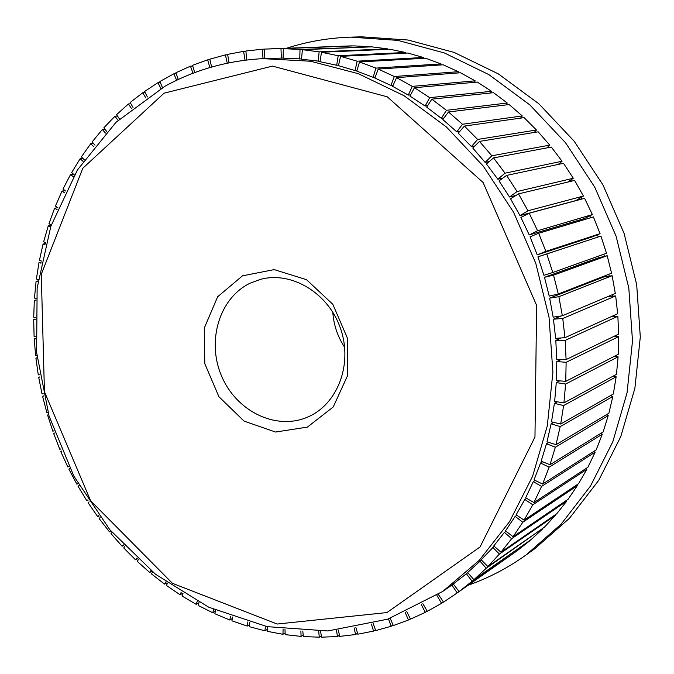 <?xml version="1.0" encoding="UTF-8"?>
<svg xmlns="http://www.w3.org/2000/svg" width="674" height="674" viewBox="0 0 674 674"><rect width="100%" height="100%" fill="white"/><g stroke="black" fill="none" stroke-linecap="round" stroke-linejoin="round"><path stroke-width="1.01" d="M164.094 93.164L82.784 168.264L41.266 274.369L44.45 391.746L90.619 500.765L172.426 583.305L277.157 624.031L386.943 612.565L480.073 546.943L534.962 437.064L536.639 305.457L483.098 182.486L387.28 96.82L272.473 66.111L164.094 93.164M164.919 86.264L116.004 122.306L77.459 169.932L50.862 226.22L37.137 288.093L36.607 352.418L49.076 416.094L73.862 476.156L109.854 529.747L155.475 574.231L208.729 607.215L267.148 626.643L327.85 630.948L387.567 619.221L442.793 591.393L479.155 560.423L509.519 521.676L532.586 476.333L547.296 425.909L552.899 372.225L549.04 317.294L535.771 263.264L513.571 212.243L483.351 166.217L446.348 126.923L404.08 95.733L358.248 73.651L310.613 61.241L262.919 58.646C227.643 60.559 194.98 69.767 164.919 86.264M242.472 275.843L217.626 296.787L204.281 328.086L204.778 363.64L218.915 396.725L244.064 421.107L275.548 432.034L307.378 427.122L333.226 406.978L347.7 375.351L347.607 338.601L332.846 304.336L306.518 279.685L274.183 269.608L242.472 275.843M250.332 283.097C219.505 297.706 206.48 340.732 221.443 375.73C235.967 410.913 275.472 430.644 306.973 417.358L307.799 417.004C337.64 404.366 352.982 364.044 340.572 328.626C328.524 293.08 291.64 270.864 260.391 279.39L250.332 283.097M615.32 336.36L615.328 335.694M614.696 316.274L614.612 315.129M612.658 296.172L612.447 294.622M609.22 276.163L608.824 274.284M604.401 256.39L603.786 254.224M598.226 236.962L597.425 234.754M590.618 217.753L589.784 215.874M581.679 199.116L580.878 197.6M571.468 181.18L570.777 180.051M560.043 164.043L559.53 163.335M338.592 65.134L336.697 65.243L320.007 61.713L321.498 52.26L338.205 55.757L405.521 52.471L405.403 53.136M320.074 61.309L301.514 59.211L302.39 49.691L319.122 51.856L387.516 48.857L387.466 49.328M301.539 58.95L283.088 58.166L283.358 48.638L300.023 49.48L369.47 46.944M283.097 58.057L262.919 58.646M557.297 401.822L554.407 403.372L551.509 421.84L560.684 424.039L563.616 405.546L554.407 403.372M559.69 380.852L556.286 382.588L554.651 401.392L563.936 402.892L565.604 384.054L556.286 382.588M560.92 359.554L556.766 361.55L556.395 380.574L565.747 381.366L566.126 362.3L556.766 361.55M561.189 337.952L555.814 340.378L556.732 359.52L566.093 359.587L565.183 340.404L555.814 340.378M561.088 315.963L553.438 319.19L555.646 338.34L564.955 337.682L562.756 318.49L553.438 319.19M562.352 315.777L615.311 293.409L612.118 275.708L603.466 277.073L549.655 298.119L553.143 317.159L562.352 315.777L558.872 296.695L549.655 298.119M558.291 293.999L611.579 273.206L607.198 255.724L598.689 257.754L544.482 277.292L549.217 296.105L558.291 293.999L553.539 275.144L544.482 277.292M552.781 272.49L606.49 253.264L600.947 236.085L537.936 256.819L543.91 275.304L552.781 272.49L546.791 253.963L537.936 256.819M591.974 236.97L537.237 254.873L530.067 236.827L538.669 233.271L545.856 251.36L600.079 233.676L591.974 236.97M584.552 218.486L529.242 234.931L520.918 217.432L529.225 213.211L537.566 230.744L592.379 214.576L584.552 218.486M575.925 200.574L519.974 215.604L510.547 198.754L518.508 193.885L527.961 210.768L583.44 196.058L575.925 200.574M515.964 195.435L509.493 197.002L499.021 180.893L506.587 175.409L517.084 191.542L573.304 178.248L568.03 182.005M502.787 178.163L497.85 179.225L486.401 163.951L493.536 157.885L505.028 173.176L562.057 161.238L558.224 164.431M489.156 161.608L485.137 162.375L472.777 148.027L479.45 141.414L491.843 155.778L549.74 145.129L546.875 147.909M474.841 145.98L471.412 146.553L458.219 133.208L464.403 126.08L477.63 139.442L536.453 129.998L534.271 132.458M459.786 131.396L456.778 131.843L442.835 119.559L448.488 111.977L462.465 124.26L522.266 115.936L520.598 118.118M444.023 117.967L441.318 118.312L426.709 107.166L431.807 99.162L446.458 110.317L507.261 103.012L506.006 104.942M427.602 105.767L425.126 106.045L409.944 96.079L414.468 87.713L429.692 97.671L491.548 91.302L490.605 92.995M410.601 94.857L408.301 95.085L392.63 86.356L396.565 77.662L412.277 86.382L475.195 80.846L474.513 82.321M393.102 85.303L390.945 85.488L374.879 78.024L378.215 69.068L394.315 76.516L458.328 71.705L457.84 72.969M375.207 77.148L373.152 77.299L356.79 71.132L359.512 61.957L375.907 68.108L441.023 63.912L440.695 64.965M357.001 70.416L355.038 70.543L338.466 65.69L340.572 56.355L357.169 61.182L423.382 57.492L423.179 58.352M453.332 584.046L442.793 591.393M467.764 572.647L453.299 584.004L459.087 591.561L472.112 581.241L466.29 573.658M481.413 560.018L467.63 572.504L473.906 579.699L486.215 568.266L479.905 561.054M494.194 546.21L481.169 559.774L487.9 566.564L499.409 554.062L492.635 547.263M506.031 531.281L504.422 532.359L493.815 545.881L500.984 552.217L511.625 538.703L504.422 532.359M516.857 515.29L515.163 516.402L505.5 530.868L513.074 536.723L522.78 522.257L515.163 516.402M526.596 498.322L524.81 499.468L516.141 514.818L524.086 520.134L532.789 504.792L524.81 499.468M535.19 480.452L533.277 481.649L525.669 497.791L533.951 502.551L541.593 486.401L533.277 481.649M542.595 461.774L540.531 463.03L534.035 479.896L542.604 484.05L549.133 467.175L540.531 463.03M548.762 442.38L546.496 443.703L541.155 461.201L549.976 464.731L555.342 447.216L546.496 443.703M553.666 422.362L551.13 423.786L546.993 441.815L556.016 444.688L560.187 426.634L551.13 423.786M390.204 618.311L393.313 625.565L408.436 620.013L405.15 612.38M373.211 623.602L375.704 630.586L391.147 626.264L388.51 618.901M355.88 627.528L357.818 634.192L373.497 631.108L371.458 624.065M338.314 630.08L339.73 636.382L355.577 634.537L354.077 627.856M320.588 631.26L321.54 637.174L337.48 636.559L336.469 630.274M302.794 631.083L303.334 636.576L319.282 637.174L318.709 631.311M285.001 629.541L285.186 634.622L301.067 636.408L300.882 630.982M267.317 626.668L267.182 631.319L282.937 634.285L283.088 629.297M249.793 622.49L249.405 626.71L264.966 630.822L265.387 626.281M232.53 617.03L231.932 620.838L247.223 626.053L247.872 621.95M215.596 610.332L214.829 613.728L229.792 620.021L230.626 616.348M199.066 602.421L198.173 605.437L212.74 612.759L213.717 609.498M183.008 593.356L182.022 596.001L196.134 604.325L197.221 601.452M167.489 583.17L166.444 585.487L180.059 594.754L181.205 592.244M152.577 571.931L151.498 573.928L164.557 584.105L165.737 581.932M138.338 559.681L137.243 561.4L149.687 572.428L150.892 570.558M124.816 546.488L123.721 547.954L135.525 559.782L136.721 558.182M112.078 532.401L110.999 533.648L122.095 546.226L123.283 544.87M100.173 517.497L99.112 518.55L109.474 531.82L110.629 530.682M89.153 501.835L88.1 502.72L97.696 516.621L98.817 515.677M79.052 485.482L78.016 486.232L86.803 500.706L87.898 499.923M69.911 468.523L68.883 469.146L76.828 484.143L77.906 483.485M61.781 451.016L60.753 451.538L67.821 466.989L68.883 466.45M54.678 433.037L53.634 433.466L59.809 449.314L60.871 448.884M47.568 415.016L48.646 414.67L47.568 415.016L52.825 431.2L53.903 430.854M43.7 395.992L42.572 396.261L46.885 412.707L47.997 412.446M39.876 377.078L38.671 377.263L42.032 393.911L43.187 393.734M37.18 358.004L35.891 358.105L38.266 374.887L39.496 374.803M35.621 338.862L34.222 338.853L35.621 355.712L36.935 355.72M35.225 319.72L33.7 319.602L34.096 336.461L35.511 336.579M35.983 300.671L34.323 300.41L33.717 317.21L35.25 317.462M37.904 281.799L36.084 281.37L34.475 298.034L36.152 298.439M40.988 263.172L38.999 262.548L36.388 279.019L38.207 279.6M45.217 244.889L43.06 244.03L39.446 260.231L41.426 261.023M50.592 227.02L48.258 225.9L43.65 241.755L45.781 242.8M57.088 209.656L54.586 208.224L48.983 223.675L51.283 224.998M64.679 192.865L62.016 191.087L55.445 206.067L57.897 207.71M73.348 176.731L70.534 174.574L63.011 189.006L65.605 191.003M83.062 161.347L80.122 158.752L71.671 172.569L74.384 174.97M93.779 146.763L90.737 143.705L81.385 156.84L84.199 159.679M105.464 133.073L102.355 129.509L92.127 141.894L95.017 145.213M118.076 120.334L114.934 116.24L103.863 127.807L106.795 131.641M131.556 108.624L128.422 103.965L116.56 114.656L119.483 119.02M145.854 98L142.778 92.751L130.158 102.507L133.039 107.444M160.901 88.53L157.943 82.675L144.624 91.437L147.395 96.946M176.639 80.265L173.858 73.795L159.881 81.503L162.501 87.612M192.991 73.255L190.456 66.17L175.88 72.775L178.29 79.481M209.9 67.552L207.659 59.851L192.562 65.311L194.685 72.615M227.264 63.188L225.402 54.897L209.841 59.16L211.611 67.055M245.024 60.213L243.6 51.35L227.643 54.383L229 62.834M263.071 58.638L262.161 49.244L245.884 51.005L246.768 59.994M281.328 58.141L280.999 48.612L264.486 49.084L264.823 58.554M299.745 59.042L300.023 49.48M318.229 61.41L319.122 51.856M336.697 65.243L338.205 55.757M355.038 70.543L357.169 61.182M373.152 77.299L375.907 68.108M390.945 85.488L394.315 76.516M408.301 95.085L412.277 86.382M425.126 106.045L429.692 97.671M441.318 118.312L446.458 110.317M456.778 131.843L462.465 124.26M471.412 146.553L477.63 139.442M485.137 162.375L491.843 155.778M497.85 179.225L505.028 173.176M509.493 197.002L517.084 191.542M519.974 215.604L527.961 210.768M529.242 234.931L537.566 230.744M537.237 254.873L545.856 251.36M438.344 594.384L443.526 602.109L457.191 592.943L451.883 585.04M422.859 603.677L427.316 611.31L441.546 603.331L436.87 595.344M406.776 611.655L410.55 619.136L425.26 612.363L421.301 604.519M344.675 347.38C337.632 336.697 333.672 324.969 332.796 312.197M525.855 555.123L534.575 548.889L569.538 518.213L598.672 480.419L620.779 436.617L634.883 388.258L640.3 337.017L636.694 284.757L624.116 233.44L603.011 184.996L574.206 141.245L538.838 103.771L498.297 73.862L454.166 52.429L408.09 40.027L361.685 36.826L350.977 37.146L397.803 40.381L444.326 52.934L488.894 74.629L529.848 104.908L565.604 142.837L594.729 187.119L616.087 236.153L628.817 288.084L632.498 340.96L627.056 392.799L612.835 441.706L590.534 485.979L561.139 524.161L525.855 555.123C507.808 567.997 488.574 578.031 468.16 585.234M286.661 48.225C307.319 41.544 328.752 37.854 350.977 37.146M357.54 633.223L355.577 634.537M339.477 635.237L337.48 636.559M321.329 635.852L319.282 637.174M303.182 635.068L301.067 636.408M285.127 632.92L282.937 634.285M267.233 629.44L264.966 630.822M249.599 624.646L247.223 626.053M232.286 618.572L229.792 620.021M215.385 611.276L212.74 612.759M198.956 602.783L196.134 604.325M182.865 593.272L180.059 594.754M167.017 582.841L164.557 584.105M151.861 571.35L149.687 572.428M137.445 558.864L135.525 559.782M123.814 545.434L122.095 546.226M111.008 531.137L109.474 531.82M99.086 516.031L97.696 516.621M88.075 500.192L86.803 500.706M78.016 483.679L76.828 484.143M68.942 466.568L67.821 466.989M60.896 448.926L59.809 449.314M42.572 396.261L43.684 395.916M38.671 377.263L39.85 376.918M35.891 358.105L37.146 357.751M34.222 338.853L35.604 338.491M33.7 319.602L35.225 319.223M34.323 300.41L36.034 300.014M36.084 281.37L38.022 280.948M38.999 262.548L41.207 262.102M43.06 244.03L45.579 243.558M48.258 225.9L51.148 225.394M54.586 208.224L57.871 207.693M62.016 191.087L65.117 190.632M610.408 395.689L612.851 396.43L560.187 426.634M556.016 444.688L608.875 413.255L612.851 396.43M606.221 414.83L608.226 415.605L555.342 447.216M549.976 464.731L603.12 431.933L608.226 415.605M600.677 433.441L602.312 434.216L549.133 467.175M542.604 484.05L596.111 449.971L602.312 434.216M593.836 451.42L595.159 452.153L541.593 486.401M533.951 502.551L587.913 467.251L595.159 452.153M585.765 468.657L586.81 469.34L532.789 504.792M524.086 520.134L578.562 483.705L586.81 469.34M576.514 485.069L577.323 485.684L522.78 522.257M513.074 536.723L568.131 499.24L577.323 485.684M566.168 500.58L566.767 501.102L511.625 538.703M500.984 552.217L556.699 513.782L566.767 501.102M554.786 515.096L555.207 515.517L499.409 554.062M487.9 566.564L544.314 527.27L555.207 515.517M542.452 528.568L486.215 568.266M473.906 579.699L531.078 539.638L542.722 528.863M529.242 540.919L472.112 581.241M459.087 591.561L517.051 550.835L529.376 541.096M515.239 552.116L457.191 592.943M443.45 601.992L441.546 603.331M427.156 611.04L425.26 612.363M410.323 618.698L408.436 620.013M393.052 624.958L391.147 626.264M375.426 629.802L373.497 631.108M423.382 57.492L407.745 53.019L340.572 56.355M441.023 63.912L425.589 58.208L359.512 61.957M458.328 71.705L443.189 64.805L378.215 69.068M475.195 80.846L460.443 72.767L396.565 77.662M491.548 91.302L477.259 82.076L414.468 87.713M507.261 103.012L493.536 92.692L431.807 99.162M522.266 115.936L509.165 104.554L448.488 111.977M536.453 129.998L524.069 117.621L464.403 126.08M549.74 145.129L538.155 131.818L479.45 141.414M562.057 161.238L551.324 147.075L493.536 157.885M573.304 178.248L563.506 163.302L506.587 175.409M583.44 196.058L574.627 180.421L518.508 193.885M592.379 214.576L584.611 198.325L529.225 213.211M600.079 233.676L593.406 216.918L538.669 233.271M600.947 236.085L546.791 253.963M607.198 255.724L553.539 275.144M612.118 275.708L558.872 296.695M607.872 296.552L615.682 295.928L562.756 318.49M564.955 337.682L617.67 313.739L615.682 295.928M612.068 316.283L617.864 316.266L565.183 340.404M566.093 359.587L618.648 334.085L617.864 316.266M614.14 336.267L618.673 336.604L566.126 362.3M565.747 381.366L618.243 354.322L618.673 336.604M614.452 356.276L618.1 356.824L565.604 384.054M563.936 402.892L616.466 374.34L618.1 356.824M613.172 376.126L616.154 376.8L563.616 405.546M560.684 424.039L613.332 394.02L616.154 376.8M173.858 73.795L176.2 73.66M190.456 66.17L192.772 66.044M207.659 59.851L209.968 59.742M225.402 54.897L227.711 54.796M243.6 51.35L245.909 51.258M262.161 49.244L264.494 49.151M280.999 48.612L351.508 45.866L264.486 49.084M369.478 46.658L353.732 45.883L283.358 48.638M387.516 48.857L371.719 46.851L302.39 49.691M102.355 129.509L104.967 129.248M114.934 116.24L117.461 116.004M128.422 103.965L130.891 103.762M142.778 92.751L145.196 92.574M157.943 82.675L160.319 82.523M80.122 158.752L82.936 158.407M90.737 143.705L93.442 143.402M70.534 174.574L73.483 174.17M405.521 52.471L389.757 49.227L321.498 52.26"/></g></svg>
